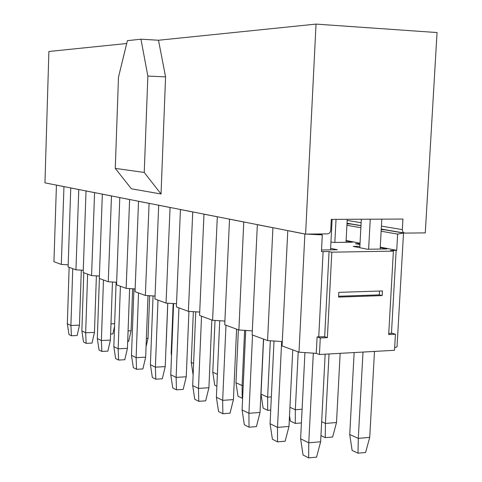 <?xml version="1.0" encoding="UTF-8"?>
<svg xmlns="http://www.w3.org/2000/svg" width="482" height="482" viewBox="0 0 482 482"><rect width="100%" height="100%" fill="white"/><g stroke="black" fill="none" stroke-linecap="round" stroke-linejoin="round"><path stroke-width="0.72" d="M140.955 39.193L147.854 76.054L144.245 172.46L115.27 168.381L118.482 77.18L127.399 40.657L140.955 39.193L158.5 40.247L316.035 24.1L305.594 234.107L44.953 182.859L48.887 51.484L126.7 43.507M305.594 234.107L327.459 233.884C329.333 233.65 330.423 232.432 330.724 230.239L331.285 219.382L402.928 219.051L402.319 229.974L402.747 231.643L403.814 232.776L405.031 233.095L425.281 232.89L437.047 32.553L316.035 24.1M158.5 40.247L165.573 76.891L161.036 193.999L131.381 188.793L115.27 168.381M147.854 76.054L165.573 76.891M161.036 193.999L144.245 172.46M336.038 219.364L334.839 242.44M347.233 219.31L346.022 242.289M359.795 247.718L361.325 219.244M370.248 219.202L368.609 249.236M381.81 219.147L380.153 249.049M319.367 233.969L319.349 234.324M332.122 219.382L330.55 249.857M346.094 240.964L352.438 242.205L333.568 242.458L330.959 241.934M380.232 247.628L386.944 248.935L367.453 249.254L353.204 246.398L359.873 246.296M330.628 248.338L337.358 249.748L321.53 250.007M317.602 233.987L322.301 234.897L321.452 251.61L329.067 251.592L331.803 252.182L393.396 251.122L390.492 250.556L396.716 250.333L380.262 247.133M359.964 244.561L355.439 243.669L360.018 243.609M360.036 243.199L346.118 240.494M63.955 186.594L61.304 264.431L53.942 261.714L56.43 185.118M61.304 264.431L68.173 264.823M78.771 189.51L75.945 269.836L68.107 266.944L70.758 187.932M75.945 269.836L83.272 270.263M94.586 192.619L91.562 275.602L83.193 272.517L86.025 190.932M91.562 275.602L99.394 276.059M111.493 195.945L108.257 281.765L99.31 278.463L102.335 194.144M108.257 281.765L116.644 282.265M129.616 199.506L126.145 288.369L116.554 284.826L119.795 197.578M126.145 288.369L135.147 288.911M149.095 203.338L145.353 295.46L135.044 291.658L138.533 201.259M145.353 295.46L155.047 296.056M170.074 207.459L166.043 303.1L154.933 298.997L158.692 205.224M166.043 303.1L176.508 303.75M192.746 211.917L188.384 311.348L176.382 306.913L180.437 209.501M188.384 311.348L199.717 312.059M217.322 216.755L212.586 320.283L199.572 315.475L203.97 214.129M212.586 320.283L224.895 321.072M244.055 222.009L243.753 221.991L238.891 329.989L224.733 324.766L229.522 219.153M238.891 329.989L252.315 330.869M273.228 227.745L272.914 227.733L267.582 340.587L252.128 334.882L257.352 224.624M267.582 340.587L282.277 341.563M305.208 234.035L304.877 234.017L299.009 352.185L282.066 345.931L287.79 230.607M299.009 352.185L316.264 353.36L317.102 336.906L320.277 337.978L327.38 337.623L324.675 336.719L317.102 336.906M318.747 337.014L323.109 251.694M322.301 234.897L306.516 234.101M324.675 336.719L329.067 251.592M327.38 337.623L331.803 252.182M388.745 333.55L392.023 333.201L395.427 334.231L388.685 334.562L393.396 251.122M391.45 333.411L396.15 250.459M394.656 347.763L397.017 346.811L403.512 233.017L397.638 234.101L396.716 250.333M397.638 234.101L381.142 231.233M381.232 229.625L384.564 229.775L403.512 233.017M360.873 227.715L346.919 225.287M346.998 223.853L351.004 224.034L360.976 225.739M63.745 186.588L56.304 185.124M78.56 189.498L70.625 187.938M94.364 192.607L85.892 190.944M111.264 195.933L102.202 194.15M129.375 199.494L119.663 197.584M148.842 203.326L138.394 201.271M169.815 207.447L158.548 205.236M192.475 211.905L180.298 209.513M217.039 216.737L203.826 214.141M243.753 221.991L229.372 219.165M272.914 227.733L257.207 224.642M304.877 234.017L287.646 230.625M338.611 296.255L379.304 294.863L382.166 295.593L382.425 290.941L338.816 292.369L338.563 297.099L382.166 295.593M379.304 294.863L379.515 291.038M313.318 353.161L308.763 442.813L308.655 457.9L303.058 455.02L300.617 438.795L308.763 442.813L320.632 441.753L316.553 457.147L308.655 457.9M281.657 341.527L277.512 427.401L277.518 441.874L272.402 439.241L270.071 423.732L277.512 427.401L288.989 426.45L285.151 441.199L277.518 441.874M252.526 335.026L248.923 413.297L249.025 427.203L244.338 424.793L242.097 409.935L248.923 413.297L260.027 412.447L256.418 426.6L249.025 427.203M225.98 325.223L222.672 400.355L222.859 413.737L218.545 411.514L216.394 397.258L222.672 400.355L233.433 399.59L230.016 413.188L222.859 413.737M201.524 316.198L198.482 388.426L198.741 401.319L194.758 399.265L192.686 385.564L198.482 388.426L208.917 387.733L205.681 400.825L198.741 401.319M178.936 307.859L176.123 377.394L176.442 389.842L172.749 387.938L170.755 374.749L176.123 377.394L186.245 376.773L183.178 389.396L176.442 389.842M157.994 300.129L155.397 367.17L155.764 379.195L152.336 377.43L150.408 364.711L155.397 367.17L165.224 366.609L162.301 378.792L155.764 379.195M138.539 292.948L136.123 357.668L136.533 369.296L133.339 367.652L131.478 355.379L136.123 357.668L145.672 357.156L142.889 368.929L136.533 369.296M120.41 286.254L118.162 348.805L118.608 360.066L115.626 358.53L113.824 346.666L118.162 348.805L127.441 348.341L124.784 359.729L118.608 360.066M103.473 280L101.377 340.527L101.853 351.444L99.063 350.004L97.322 338.527L101.377 340.527L110.408 340.105L107.866 351.137L101.853 351.444M87.622 274.15L85.663 332.779L86.164 343.365L83.549 342.015L81.856 330.905L85.663 332.779L94.454 332.393L92.02 343.088L86.164 343.365M72.746 268.655L70.914 325.507L71.438 335.785L68.98 334.52L67.341 323.741L70.914 325.507L79.482 325.151L77.144 335.526L71.438 335.785M363 352.059L358.295 438.379L369.724 437.355L365.603 452.478L357.999 453.201L352.119 450.405L349.733 434.487L358.295 438.379L357.999 453.201M321.669 421.726L325.434 423.437L336.502 422.521L332.634 437.011L325.272 437.662L320.952 435.614M329.043 353.969L325.434 423.437L325.272 437.662M289.929 407.29L295.327 409.748L295.279 423.425L290.333 421.075L289.519 415.659M298.201 351.89L295.327 409.748L302.1 409.23M295.279 423.425L301.413 422.925M263.13 408.164L261.021 394.143L267.649 397.156L267.685 410.327L263.13 408.164M270.324 340.768L267.649 397.156L271.348 396.891M267.685 410.327L270.721 410.098M238.012 396.24L235.981 382.756L242.109 385.54L242.223 398.24L238.012 396.24M244.615 330.369L242.109 385.54L243.211 385.467M242.223 398.24L242.633 398.21M216.87 386.209L214.743 385.196L212.785 372.206L217.388 374.303M193.131 374.912L191.24 362.41L193.607 363.482M171.52 355.565L171.176 353.282L171.604 353.481M146.383 338.418L148.022 338.34L146.07 346.594M128.079 330.911L131.098 330.779L128.634 341.34L127.7 341.383M114.541 326.525L112.83 333.93L110.625 334.026M110.981 323.856L114.644 323.705M300.617 438.795L304.937 352.589M325.157 354.186L320.632 441.753M270.071 423.732L274.017 341.015M292.755 349.878L288.989 426.45M242.097 409.935L245.718 330.441M263.473 339.069L260.027 412.447M216.394 397.258L219.72 320.741M236.59 329.146L233.433 399.59M192.686 385.564L195.758 311.812M211.821 320L208.917 387.733M170.755 374.749L173.604 303.57M188.938 311.384L186.245 376.773M150.408 364.711L153.053 295.93M167.73 303.202L165.224 366.609M131.478 355.379L133.936 288.839M148.01 295.623L145.672 357.156M113.824 346.666L116.12 282.235M129.634 288.579L127.441 348.341M97.322 338.527L99.382 278.488M112.463 282.018L110.408 340.105M81.856 330.905L83.784 272.734M96.382 275.885L94.454 332.393M67.341 323.741L69.143 267.329M81.295 270.149L79.482 325.151M374.484 351.414L369.724 437.355M349.733 434.487L354.149 352.559M340.159 353.342L336.502 422.521M261.021 394.143L263.6 339.117M235.981 382.756L238.361 329.796M212.785 372.206L215.02 320.44M191.24 362.41L193.348 311.661M171.176 353.282L173.165 303.54M167.784 303.208L166.079 346.401M149.649 295.725L148.022 338.34M132.646 288.76L131.098 330.779M316.264 353.36L319.427 354.511L320.277 337.978M395.427 334.231L394.511 350.287L319.427 354.511M347.179 220.401L361.139 222.732M381.425 226.118L402.325 229.613M347.028 223.22L360.988 225.606M381.262 229.071L404.657 233.071"/></g></svg>
